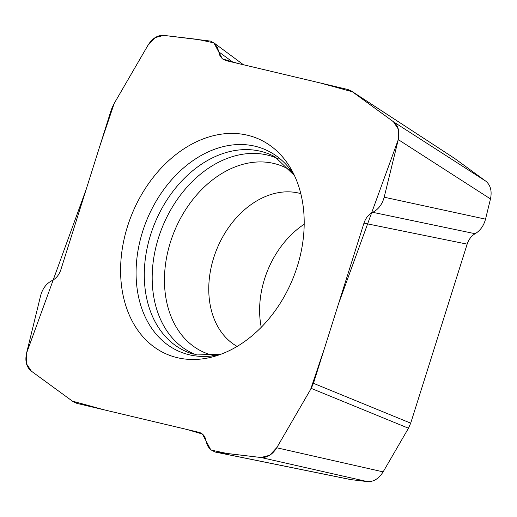 <?xml version="1.0" encoding="UTF-8"?>
<svg xmlns="http://www.w3.org/2000/svg" width="517" height="517" viewBox="0 0 517 517"><rect width="100%" height="100%" fill="white"/><g stroke="black" fill="none" stroke-linecap="round" stroke-linejoin="round"><path stroke-width="0.78" d="M454.559 158.376L485.799 181.17C490.549 185.118 492.106 191.038 490.478 198.922L485.528 219.15C483.757 225.748 480.293 230.608 475.129 233.723C471.388 235.952 468.732 239.423 467.155 244.134L410.705 423.164L408.469 428.231L383.136 471.866C378.832 478.71 373.571 481.954 367.374 481.605L350.675 479.589M304.196 224.223A83.082 61.549 -67.4 0 0 261.247 327.293M367.374 481.605L260.975 457.506L215.188 452.045L210.199 449.447L207.336 445.396L206.083 441.079C205.217 436.316 202.851 433.401 198.98 432.335L76.82 403.357L73.091 401.631L31.201 371.038C26.451 367.096 24.894 361.176 26.522 353.285L86.339 188.899L99.852 146.027L114.173 103.478L147.901 45.386L155.113 37.618L163.824 35.389L197.578 39.382L213.922 42.879L222.42 58.873L238.434 63.572L320.185 82.953L352.439 91.793L393.418 121.721L398.316 129.121L398.277 139.616L338.461 304.009L324.941 346.875L310.62 389.424L276.892 447.515L269.687 455.283L260.969 457.513L227.222 453.519L210.878 450.023L202.38 434.028L186.359 429.33L104.615 409.949L72.361 401.108L31.382 371.18L26.483 363.781L26.522 353.285L40.617 295.692C42.562 288.564 46.375 283.529 52.043 280.582C56.191 278.463 59.119 274.85 60.844 269.751L111.342 109.585L113.578 104.518L148.056 45.134C152.366 38.29 157.62 35.046 163.824 35.395L210.587 41.108L214.6 43.46L217.457 47.506L219.977 55.817L222.452 58.906L225.813 60.567L347.98 89.544L351.25 90.953L393.592 121.863L485.799 181.17M260.975 457.506C267.173 457.855 272.433 454.611 276.737 447.767L383.136 471.866M408.469 428.231L311.215 388.383L276.737 447.767M311.215 388.383L313.451 383.317L410.705 423.164M467.155 244.134L363.955 223.15L313.451 383.317M363.955 223.15C365.674 218.051 368.608 214.439 372.751 212.319C378.425 209.372 382.231 204.338 384.183 197.21L485.528 219.15M490.478 198.922L398.277 139.616L384.183 197.21M398.277 139.616C399.906 131.725 398.342 125.805 393.592 121.863M297.243 266.578A117.016 86.688 -67.4 0 0 292.15 170.965A117.016 86.688 -67.4 0 0 180.511 151.138A117.016 86.688 -67.4 0 0 122.264 290.909A117.016 86.688 -67.4 0 0 214.943 356.232A117.016 86.688 -67.4 0 0 297.243 266.578M218.717 51.823L233.057 62.286M372.751 212.319L475.129 233.723M216.164 452.207L351.638 479.744M455.018 158.693L351.702 91.27M237.129 346.422A83.082 61.549 112.6 0 1 217.127 248.425A83.082 61.549 112.6 0 1 300.804 193.629M219.803 354.649A109.694 81.266 112.6 0 1 147.119 219.247A109.694 81.266 112.6 0 1 294.451 175.528M219.964 354.597L192.886 354.022A107.116 79.353 112.6 0 1 155.074 222.562A107.116 79.353 112.6 0 1 275.05 156.858L294.522 175.677M196.479 354.94A106.295 78.746 112.6 0 1 162.881 225.819A106.295 78.746 112.6 0 1 278.23 158.764M214.012 355.618A100.983 74.81 112.6 0 1 174.617 230.705A100.983 74.81 112.6 0 1 291.058 170.733M213.864 42.827L243.455 64.754M454.566 158.383L351.256 90.953M215.343 452.078L350.81 479.614"/></g></svg>
